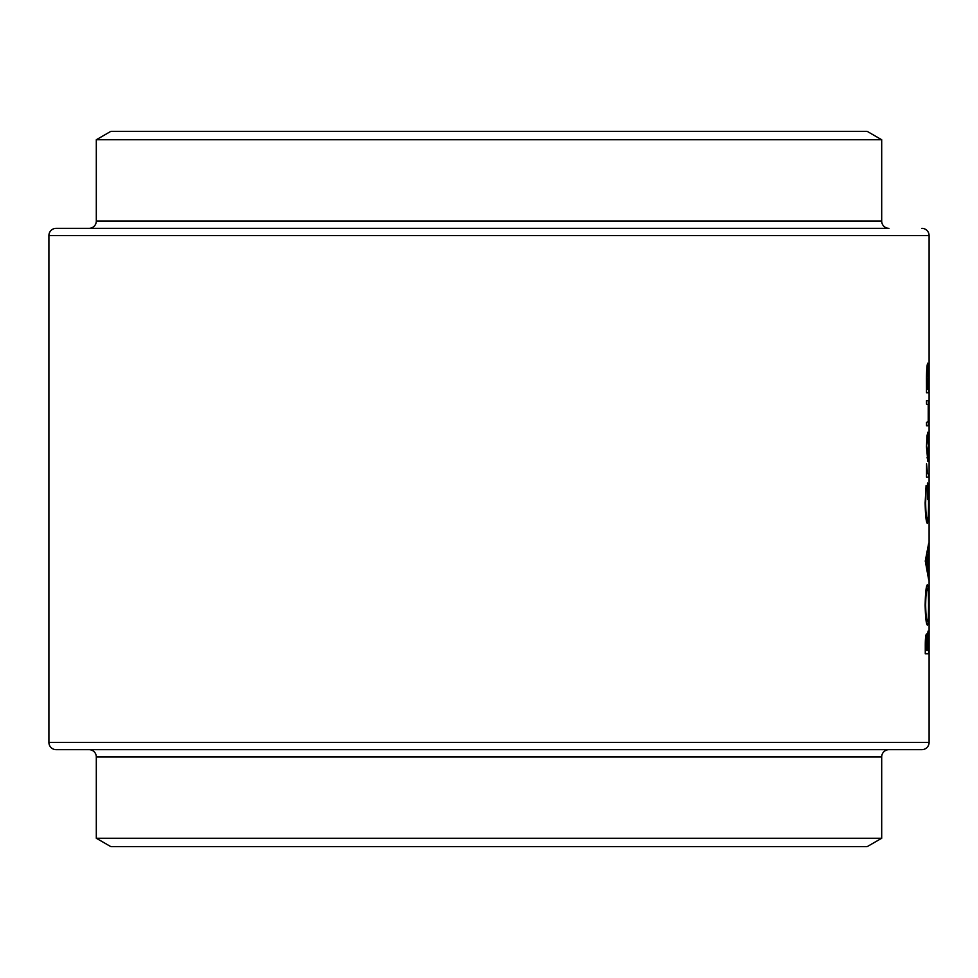 <?xml version="1.0" encoding="UTF-8"?>
<svg xmlns="http://www.w3.org/2000/svg" width="978" height="978" viewBox="0 0 978 978"><rect width="100%" height="100%" fill="white"/><g stroke="black" fill="none" stroke-linecap="round" stroke-linejoin="round"><path stroke-width="1.47" d="M921.826 228.339A7.274 7.274 0 0 1 929.1 235.612L48.9 235.612A7.274 7.274 0 0 1 56.174 228.339L888.965 228.339A7.274 7.274 0 0 1 881.691 221.065L881.691 139.744L96.309 139.744L96.309 221.065L881.691 221.065M888.965 228.339L89.035 228.339A7.274 7.274 0 0 0 96.309 221.065M96.309 139.744L110.856 131.345L867.144 131.345L881.691 139.744M115.697 749.661L89.035 749.661A7.274 7.274 0 0 1 96.309 756.935L96.309 838.256L881.691 838.256L881.691 756.935L96.309 756.935M862.303 749.661L888.965 749.661A7.274 7.274 0 0 0 881.691 756.935M921.826 749.661L56.174 749.661A7.274 7.274 0 0 1 48.9 742.388L929.1 742.388A7.274 7.274 0 0 1 921.826 749.661M881.691 838.256L867.144 846.655L110.856 846.655L96.309 838.256M926.472 446.763L927.829 461.335L928.697 446.763L927.829 432.215L926.961 436.066L926.472 446.763L927.829 435.675L928.697 446.763M926.521 392.74L929.002 392.74L927.816 363.119C927.058 364.036 926.606 368.963 926.472 377.911L926.521 392.74L929.002 392.74M926.521 477.13L928.672 477.13L928.672 473.67L927.413 473.059L926.582 463.804L926.521 477.13L928.672 477.13M925.274 561.017L928.672 579.771L927.951 570.15L928.672 543.255L925.274 561.017M925.274 653.805L928.672 653.805L928.049 631.103L927.266 638.512L926.435 634.062C925.64 635.04 925.249 639.111 925.274 646.287L925.274 653.805L928.672 653.805M925.139 605.186C925.408 617.473 926.166 624.135 927.413 625.174C928.33 624.037 928.77 617.277 928.709 604.881C928.77 592.534 928.33 585.81 927.401 584.71C926.142 585.785 925.384 592.619 925.139 605.186M926.093 485.516L925.139 502.814C925.371 515.418 926.129 522.325 927.401 523.511L928.354 518.792L928.709 502.117C928.782 489.954 928.354 483.597 927.437 483.046L927.437 499.33L927.767 486.506L928.538 501.812C928.574 512.509 928.195 518.584 927.389 520.064C926.398 518.866 925.824 513.157 925.653 502.924L926.093 485.516M926.521 425.797L927.78 425.797C928.403 426.384 928.709 422.178 928.697 413.193C928.709 404.317 928.415 400.136 927.792 400.625L926.521 400.625L926.521 404.085L928.232 404.66L928.22 421.799L926.521 422.349L926.521 425.797L927.78 425.797M48.9 235.612L48.9 742.388M929.1 235.612L929.1 742.388M925.787 650.346L926.447 637.509L927.132 650.346L925.274 650.346M925.555 637.509L926.447 637.509M927.486 650.346L928.049 634.551L928.477 650.346L927.132 650.346M925.653 605.015C925.824 594.832 926.41 589.208 927.401 588.169C928.183 589.135 928.562 594.758 928.538 605.015C928.562 615.089 928.183 620.663 927.413 621.727C926.435 620.773 925.848 615.199 925.653 605.015L925.139 605.015M926.227 588.169L927.401 588.169M926.252 621.727L927.413 621.727M927.291 552.704L927.951 552.704M927.303 570.15L927.951 570.15M926.203 561.311L927.645 554.526L927.645 568.279L926.203 561.311L925.274 561.311M926.912 554.526L927.645 554.526M926.936 568.279L927.645 568.279M925.787 488.474L926.423 488.474M926.239 520.064L927.389 520.064M926.961 473.67L928.159 473.67L926.961 473.67M926.472 377.948L927.829 366.579L928.415 389.281M927.01 366.579L927.829 366.579M927.058 389.281L927.829 389.281L926.838 377.948M926.521 400.625L927.792 400.625M926.997 435.675L927.829 435.675M928.538 446.775L927.829 457.875L926.838 446.775M927.01 457.875L927.829 457.875"/></g></svg>
